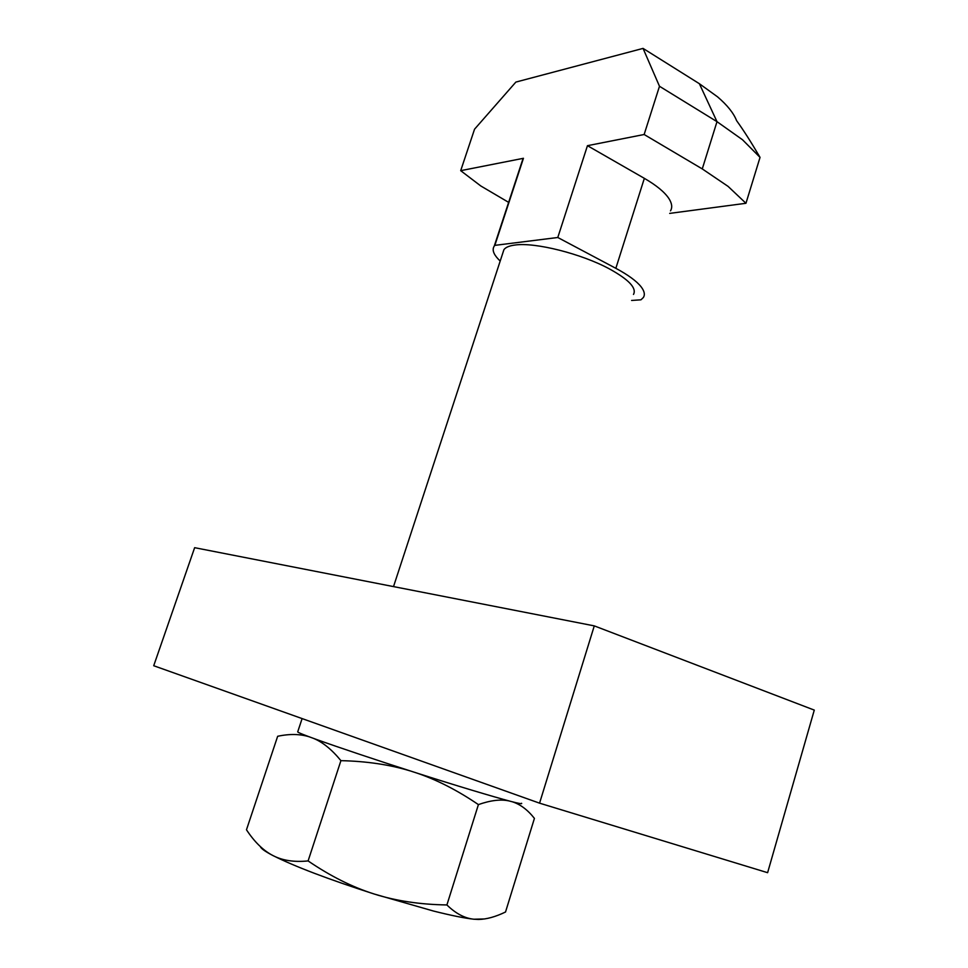 <?xml version="1.0" encoding="UTF-8"?>
<svg xmlns="http://www.w3.org/2000/svg" width="968" height="968" viewBox="0 0 968 968"><rect width="100%" height="100%" fill="white"/><g stroke="black" fill="none" stroke-linecap="round" stroke-linejoin="round"><path stroke-width="1.45" d="M297.854 731.421L297.696 731.905C298.979 734.543 403.946 769.778 472.069 790.239C507.038 800.73 523.531 805.073 521.546 803.271M309.627 736.926C300.262 733.938 289.601 733.732 277.659 736.285L246.477 829.782C254.33 841.773 263.006 850.291 272.516 855.337L272.734 855.446C282.281 860.504 294.078 862.331 308.102 860.927C330.354 876.1 352.34 887.124 374.084 893.984C395.815 900.881 420.088 904.535 446.901 904.947C455.722 913.562 464.737 918.33 473.933 919.225C464.761 918.233 451.269 915.498 433.458 911.033L374.084 893.984C328.237 879.234 294.453 866.384 272.734 855.446L272.516 855.337C265.014 851.392 260.973 848.5 260.392 846.625M508.829 800.887C500.589 799.12 490.449 800.355 478.41 804.602C457.392 790.299 436.701 779.724 416.349 772.887M508.636 202.36L480.818 185.977L460.695 170.671L523.446 158.292L494.842 245.364L557.786 237.499L615.842 268.317C628.135 274.912 636.569 281.083 641.131 286.831C644.446 291.15 645.184 294.732 643.321 297.551L640.949 299.814L631.608 300.443M643.055 48.4L659.486 86.273L716.998 121.665L742.48 139.731L760.037 157.373C751.071 142.054 743.255 129.809 736.575 120.625C733.659 113.135 727.307 105.197 717.506 96.812L699.368 83.708L643.055 48.4L515.871 82.074L474.55 129.192L460.695 170.671M670.497 210.855C672.53 207.454 671.986 203.341 668.864 198.488C664.568 192.051 656.401 185.336 644.349 178.342L587.455 145.684L644.144 134.504L702.272 168.916L728.069 186.376L745.953 203.28L669.699 213.396M500.19 261.045L498.387 259.255C493.329 253.931 491.962 249.526 494.273 246.053L494.842 245.364M502.961 252.6L503.929 249.659C505.611 247.312 509.301 245.775 515 245.037C534.917 242.073 581.381 253.713 609.453 268.923C628.837 279.619 636.859 288.113 633.495 294.429M521.522 163.144L523.446 158.292M587.455 145.684L557.786 237.499M659.486 86.273L644.144 134.504M760.037 157.373L745.953 203.28M484.484 918.947L473.933 919.225L478.591 919.443C486.541 919.31 495.519 916.829 505.526 912.001L534.421 818.384C527.741 809.938 520.457 804.432 512.556 801.855M410.117 770.891C389.572 764.635 366.509 761.235 340.918 760.654C331.879 749.607 322.767 742.19 313.584 738.403M340.918 760.654L308.102 860.927M478.41 804.602L446.901 904.947M539.563 803.162L767.612 872.688L814.282 710.101L594.279 625.885L539.563 803.162L153.718 665.73L194.641 547.682L594.279 625.885M699.368 83.708L716.998 121.665L702.272 168.916M644.349 178.342L615.842 268.317M503.929 249.659L393.516 586.596M522.841 159.139L494.273 246.053M302.113 718.583L297.696 731.905"/></g></svg>

